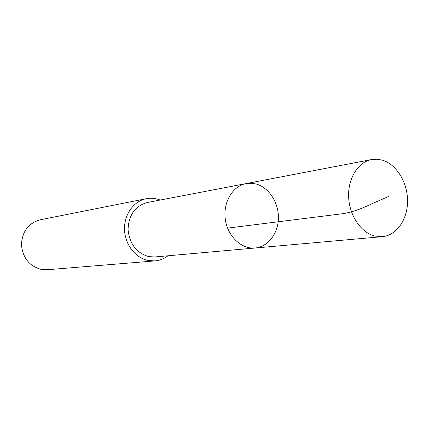 <?xml version="1.0" encoding="UTF-8"?>
<svg xmlns="http://www.w3.org/2000/svg" width="429" height="429" viewBox="0 0 429 429"><rect width="100%" height="100%" fill="white"/><g stroke="black" fill="none" stroke-linecap="round" stroke-linejoin="round"><path stroke-width="0.64" d="M255.094 248.016L154.842 256.96L148.82 256.633C136.449 253.024 129.526 243.962 128.056 229.44C128.711 214.95 135.103 205.984 147.222 202.531L246.074 183.601C232.588 186.03 222.839 202.461 225.295 219.348C227.574 236.261 241.457 249.383 255.094 248.016C268.109 246.889 278.341 233.365 278.416 217.803C278.609 202.252 268.683 187.2 255.807 183.928L250.933 183.226L246.074 183.601C232.588 186.03 222.839 202.461 225.295 219.348C227.574 236.261 241.457 249.383 255.094 248.016L382.378 236.658L374.978 236.084C361.127 232.84 349.372 215.669 348.638 197.061C347.79 178.448 358.065 162.033 371.584 159.561L376.93 159.202L382.298 160.135C396.493 164.275 407.539 182.346 407.55 200.858C407.684 219.38 396.686 235.414 382.378 236.658M167.964 255.791C164.076 258.778 159.738 260.483 154.966 260.907L148.3 260.526C135.494 258.092 124.93 244.503 124.512 229.558C123.992 214.613 133.666 201.121 146.251 198.702C150.965 197.801 155.598 198.252 160.162 200.053M154.966 260.907L47.163 269.755L41.479 269.476C29.478 266.27 22.801 258.033 21.45 244.766C22.136 231.499 28.378 223.182 40.17 219.804L146.251 198.702M388.561 196.487L372.061 203.689C360.398 209.347 350.386 212.709 342.031 213.781L227.574 228.126M246.074 183.601L371.584 159.561"/></g></svg>
